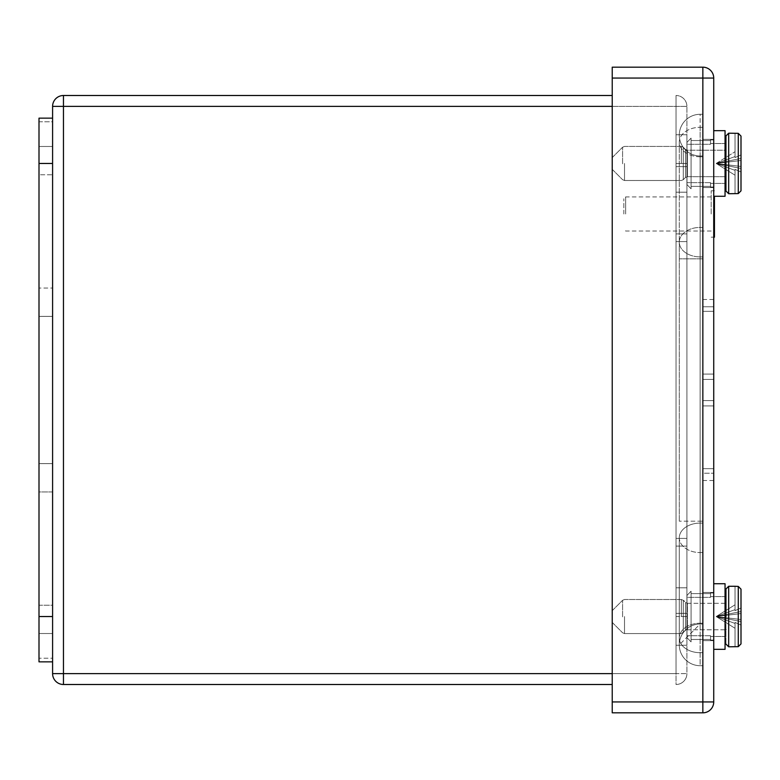 <?xml version="1.0" encoding="UTF-8"?>
<svg xmlns="http://www.w3.org/2000/svg" width="780" height="780" viewBox="0 0 780 780"><rect width="100%" height="100%" fill="white"/><g stroke="black" fill="none" stroke-linecap="round" stroke-linejoin="round"><path stroke-width="0.58" stroke-dasharray="3.9 2.92" d="M625.648 213.983L625.648 196.94L625.648 213.983M711.184 213.983L711.184 190.778L711.184 213.983M623.834 213.983L623.834 198.754L623.834 213.983M714.451 196.268L714.451 237.178M39 658.222L39 121.778L39 661.85L52.591 661.85L39 661.85L39 658.222L52.591 658.222L52.591 661.85L52.591 658.222L39 658.222M52.591 661.85L52.591 118.151L39 118.151L52.591 118.151L39 118.151L39 121.778L52.591 121.778L52.591 661.85L39 661.85L39 616.541L52.591 616.541M52.591 118.151L52.591 121.778L39 121.778L39 118.151L39 616.541M39 605.212L39 463.622L39 633.526L39 491.946L39 633.526L39 605.212L52.591 605.212L52.591 633.526L52.591 463.622L52.591 633.526L52.591 491.946L52.591 605.212L39 605.212M39 174.788L39 316.378L39 146.474L39 174.788L52.591 174.788L52.591 146.474L52.591 316.378L52.591 146.474L52.591 174.788L39 174.788M52.591 288.054L52.591 316.378L52.591 288.054L39 288.054L52.591 288.054M52.591 491.946L52.591 463.622L52.591 491.946L39 491.946L39 463.622L39 491.946L52.591 491.946M612.329 616.541L612.329 610.555L612.329 616.541M725.049 603.31L687.394 603.31L683.26 600.298L683.26 632.775L683.26 600.298L683.26 632.775L683.26 600.298L685.474 602.511L685.474 630.562L685.474 602.511L685.474 630.562L685.474 602.511L687.394 603.31L687.394 629.772L687.394 603.31L687.394 629.772L687.394 603.31L725.956 603.31L725.956 644.085L725.956 588.988L725.956 616.541M728.676 646.805L728.676 586.277L735.023 586.277L735.023 610.633L741 608.02L741 589.154L741 608.02L735.023 610.633L735.023 586.277L738.28 586.423L741 589.154L741 643.919L741 589.154L738.28 586.423L735.023 586.423L738.28 586.423L741 589.154L741 643.919L738.28 646.659L735.023 646.659L738.28 646.659L741 643.919L738.28 646.659L735.023 646.659L735.023 622.44L741 625.053L741 608.02L741 625.053L735.023 622.44L735.023 646.805L728.676 646.805L728.676 586.277L728.676 646.805L725.956 644.085M741 613.548L716.167 616.541L735.023 604.802L716.167 616.541L735.023 609.648L716.167 616.541L735.023 628.27L716.167 616.541L735.023 623.434L716.167 616.541L741 621.553L716.167 616.541L741 619.525L716.167 616.541L741 619.525L716.167 616.541L741 613.548L716.167 616.541L741 611.53L741 621.553L741 613.548L716.167 616.541L741 611.53L716.167 616.541L735.023 628.27L716.167 616.541L735.023 623.434L735.023 622.44L741 625.053L735.023 622.44L735.023 646.659L735.023 622.44L735.023 628.27L735.023 622.44L735.023 628.27L735.023 623.434L716.167 616.541L741 619.525L716.167 616.541L741 619.525L716.167 616.541L741 613.548L716.167 616.541L741 613.548L716.167 616.541L741 621.553L741 643.919L741 621.553L716.167 616.541L735.023 609.648L735.023 604.802L735.023 610.633L735.023 586.423L735.023 610.633L741 608.02L741 611.53L716.167 616.541L735.023 604.802L716.167 616.541L735.023 609.648L735.023 610.633L741 608.02M686.995 635.719L686.995 597.363L710.551 597.363L710.551 596.602L710.551 597.363L686.995 597.363L686.995 635.719L710.551 635.719L710.551 636.47L710.551 635.719L686.995 635.719L686.995 595.384L686.995 637.689L691.07 641.881L686.995 637.689L686.995 595.384L691.07 591.201L686.995 595.384L686.995 597.363L710.551 597.363L710.551 593.619L691.07 593.619L691.07 591.201L691.07 593.619L710.551 593.619L710.551 592.975L710.551 593.619L691.07 593.619L691.07 641.881L691.07 639.463L710.551 639.463L691.07 639.463L691.07 591.201L691.07 641.881L691.07 591.201L686.995 595.384L686.995 637.689L691.07 641.881L686.995 637.689L686.995 597.363L686.995 635.719L710.551 635.719L710.551 640.097L710.551 639.463L691.07 639.463L691.07 641.881L691.07 639.463L710.551 639.463L710.551 640.097L710.551 635.719L710.551 636.47L710.551 635.719L686.995 635.719L686.995 637.689L686.995 635.719M725.049 616.541L725.049 583.733L725.049 616.541M710.551 597.363L710.551 592.975L710.551 597.363L710.551 596.602L710.551 597.363L686.995 597.363L686.995 595.384L691.07 591.201L691.07 593.619L710.551 593.619L710.551 597.363M713.729 616.541L713.729 583.733L713.729 616.541M710.551 635.719L710.551 639.463L710.551 635.719M713.729 649.34L725.049 649.34L725.049 583.733L713.729 583.733M691.07 591.201L691.07 641.881L691.07 591.201M691.07 639.463L691.07 593.619L691.07 639.463M612.329 163.459L612.329 169.445L612.329 163.459M725.956 150.228L725.956 176.689L725.956 150.228L725.956 176.689L725.956 150.228L687.394 150.228L685.474 149.438L683.26 147.225L683.26 179.702L683.26 147.225L683.26 179.702L683.26 147.225L685.474 149.438L685.474 177.489L685.474 149.438L685.474 177.489L685.474 149.438L687.394 150.228L687.394 176.689L687.394 150.228L687.394 176.689L687.394 150.228L725.049 150.228M725.956 191.012L725.956 135.915L725.956 191.012L725.956 135.915L728.676 133.195L728.676 193.723L728.676 133.195L728.676 193.723L725.956 191.012M728.676 133.195L738.28 133.341L735.023 133.341L735.023 157.56L741 154.947L741 158.447L741 154.947L735.023 157.56L735.023 133.195L738.28 133.341L741 136.081L741 190.846L738.28 193.576L735.023 193.723L735.023 169.367L741 171.98L735.023 169.367L735.023 193.723L728.676 193.723M741 168.47L716.167 163.459L741 166.452L716.167 163.459L741 160.475L716.167 163.459L741 160.475L716.167 163.459L735.023 175.198L716.167 163.459L735.023 170.352L735.023 169.367L735.023 193.576L735.023 169.367L735.023 175.198L735.023 170.352L716.167 163.459L741 168.47L741 166.452L741 171.98L741 168.47L716.167 163.459L735.023 156.566L735.023 151.73L735.023 157.56L735.023 133.341L735.023 157.56L741 154.947L741 136.081L741 190.846L741 171.98L735.023 169.367L735.023 175.198L735.023 169.367L741 171.98L741 190.846L738.28 193.576L735.023 193.576L738.28 193.576L741 190.846L741 154.947L741 166.452L716.167 163.459L735.023 151.73L716.167 163.459L735.023 156.566L735.023 157.56L741 154.947L741 136.081L738.28 133.341L741 136.081L741 158.447L716.167 163.459L741 158.447L741 160.475L716.167 163.459L741 160.475L716.167 163.459L741 160.475L741 158.447L716.167 163.459L741 166.452L716.167 163.459L741 166.452L741 160.475L741 168.47L741 166.452L716.167 163.459L741 168.47L741 171.98M686.995 182.637L686.995 144.28L710.551 144.28L710.551 143.53L710.551 144.28L686.995 144.28L686.995 182.637L710.551 182.637L710.551 183.397L710.551 182.637L686.995 182.637L686.995 142.311L686.995 184.616L691.07 188.799L686.995 184.616L686.995 142.311L691.07 138.118L686.995 142.311L686.995 144.28L710.551 144.28L710.551 140.536L691.07 140.536L691.07 138.118L691.07 140.536L710.551 140.536L710.551 139.903L710.551 140.536L691.07 140.536L691.07 188.799L691.07 186.381L710.551 186.381L691.07 186.381L691.07 138.118L691.07 188.799L691.07 138.118L686.995 142.311L686.995 184.616L691.07 188.799L686.995 184.616L686.995 144.28L686.995 182.637L710.551 182.637L710.551 187.024L710.551 186.381L691.07 186.381L691.07 188.799L691.07 186.381L710.551 186.381L710.551 187.024L710.551 182.637L710.551 183.397L710.551 182.637L686.995 182.637L686.995 184.616L686.995 182.637M725.049 163.459L725.049 196.268L725.049 163.459M710.551 144.28L710.551 139.903L710.551 144.28L710.551 143.53L710.551 144.28L686.995 144.28L686.995 142.311L691.07 138.118L691.07 140.536L710.551 140.536L710.551 144.28M713.729 163.459L713.729 196.268L713.729 163.459M741 166.452L716.167 163.459L735.023 175.198L716.167 163.459L735.023 170.352L716.167 163.459L735.023 156.566L716.167 163.459L735.023 151.73L716.167 163.459L741 158.447M710.551 182.637L710.551 186.381L710.551 182.637M713.729 196.268L725.049 196.268L725.049 130.66L713.729 130.66M691.07 138.118L691.07 188.799L691.07 138.118M691.07 186.381L691.07 140.536L691.07 186.381M702.848 521.176L702.848 114.299L702.848 521.176L700.128 521.176L700.128 258.823L702.848 258.823L700.128 258.823L700.128 523.097L702.848 523.097L700.128 523.097L700.128 623.22L700.128 521.176L702.848 521.176L700.128 521.176L700.128 127.306L702.848 127.306L700.128 127.306L700.128 552.572L700.128 521.176L679.292 521.176L702.848 521.176M700.128 624.019L702.848 624.019L700.128 624.019A20.845 20.845 0 0 0 679.292 644.855A20.845 20.845 0 0 0 700.128 665.701A20.845 20.845 0 0 1 679.292 644.855A20.845 20.845 0 0 1 700.128 624.019L700.128 623.22L700.128 624.019A20.845 20.845 0 0 0 679.292 644.855A20.845 20.845 0 0 0 700.128 665.701L700.128 552.572L700.128 665.701A20.845 20.845 0 0 1 679.292 644.855A20.845 20.845 0 0 1 700.128 624.019L679.292 644.865L679.292 637.952A20.845 14.742 0 0 0 700.128 652.694A20.845 14.742 0 0 1 679.292 637.952A20.845 14.742 0 0 1 700.128 623.22L702.848 623.22L700.128 623.22A20.845 14.742 0 0 0 679.292 637.952L679.292 537.839A20.845 14.742 180 0 1 700.128 523.097A20.845 14.742 180 0 0 679.292 537.839A20.845 14.742 180 0 0 700.128 552.572A20.845 14.742 180 0 1 679.292 537.839L679.292 644.855M700.128 155.98L702.848 155.98L700.128 155.98A20.845 20.845 0 0 1 679.292 135.145A20.845 20.845 0 0 1 700.128 114.299A20.845 20.845 0 0 0 679.292 135.145A20.845 20.845 0 0 0 700.128 155.98L700.128 256.903L702.848 256.903L700.128 256.903L700.128 155.98A20.845 20.845 0 0 1 679.292 135.145A20.845 20.845 0 0 0 700.128 155.98M702.848 665.701L700.128 665.701L702.848 665.701M702.848 114.299L700.128 114.299L700.128 127.306L700.128 114.299A20.845 20.845 0 0 0 679.292 135.145A20.845 20.845 0 0 1 700.128 114.299L702.848 114.299M713.729 405.931L713.729 299.471L713.729 480.529L713.729 299.471L713.729 480.529L713.729 299.471L713.729 480.529L713.729 405.931L702.848 405.931L702.848 311.308L702.848 480.529L702.848 405.931L713.729 405.931M713.729 78.058L612.232 78.058L702.848 78.058L702.848 701.942L713.729 701.942A10.871 10.871 0 0 1 702.848 712.822A10.871 10.871 0 0 0 713.729 701.942L713.729 78.058A10.871 10.871 0 0 0 702.848 67.178L612.232 67.178L612.232 712.822L702.848 712.822L702.848 701.942L612.232 701.942M702.848 306.784L702.848 379.411L702.848 299.471L702.848 306.784L713.729 306.784L702.848 306.784M702.848 67.178L702.848 701.942L702.848 78.058L612.232 78.058M702.848 473.216L702.848 480.529L702.848 468.692L702.848 480.529L702.848 473.216L713.729 473.216L702.848 473.216M702.848 616.541L702.848 640.643L702.848 616.541M702.848 163.459L702.848 187.561L702.848 163.459M612.232 95.501L63.463 95.501L63.463 684.499L612.232 684.499M63.463 95.501A10.871 10.871 0 0 0 52.591 106.372L52.591 673.627A10.871 10.871 0 0 0 63.463 684.499A10.871 10.871 0 0 1 52.591 673.627L676.026 673.627L63.463 673.627L676.026 673.627L676.026 106.372L676.026 684.499A10.871 10.871 0 0 0 686.907 673.627L686.907 106.372L686.907 673.627A10.871 10.871 0 0 1 676.026 684.499A10.871 10.871 0 0 0 686.907 673.627A10.871 10.871 0 0 1 676.026 684.499L676.026 673.627L686.907 673.627L676.026 673.627L676.026 106.372L676.026 673.627L612.232 673.627M686.907 616.541L686.907 538.414L686.907 645.265L686.907 587.818L686.907 616.541L676.026 616.541L676.026 587.818L676.026 645.265L676.026 538.414L676.026 616.541L686.907 616.541M686.907 163.459L686.907 538.414L686.907 134.735L686.907 163.459L676.026 163.459L676.026 134.735L676.026 538.414L676.026 163.459L686.907 163.459M52.591 106.372L686.907 106.372A10.871 10.871 0 0 0 676.026 95.501A10.871 10.871 0 0 1 686.907 106.372A10.871 10.871 0 0 0 676.026 95.501A10.871 10.871 0 0 1 686.907 106.372L612.232 106.372M676.026 163.459L676.026 134.735L676.026 163.459M676.026 616.541L676.026 587.818L676.026 616.541M39 163.459L52.591 163.459M624.507 616.541L624.507 633.575L624.507 616.541M681.34 616.541L681.34 599.508L681.34 616.541M622.586 616.873L622.586 600.298L622.586 616.873M738.28 586.423L738.28 646.659M624.507 163.459L624.507 180.492L624.507 163.459M681.34 163.459L681.34 146.425L681.34 163.459M622.586 163.79L622.586 147.225L622.586 163.79M738.28 133.341L738.28 193.576M702.848 156.78L700.128 156.78L702.848 156.78M702.848 227.428L700.128 227.428A20.845 14.742 0 0 0 679.292 242.161A20.845 14.742 0 0 0 700.128 256.903A20.845 14.742 0 0 1 679.292 242.161A20.845 14.742 0 0 1 700.128 227.428L702.848 227.428M702.848 258.823L679.292 258.823L702.848 258.823M702.848 552.572L700.128 552.572L702.848 552.572M702.848 652.694L700.128 652.694L702.848 652.694M700.128 156.78A20.845 14.742 180 0 1 679.292 142.048A20.845 14.742 180 0 1 700.128 127.306A20.845 14.742 180 0 0 679.292 142.048A20.845 14.742 180 0 0 700.128 156.78M702.848 379.411L713.729 379.411L702.848 379.411M702.848 400.589L713.729 400.589L702.848 400.589M702.848 374.069L713.729 374.069L702.848 374.069M702.848 311.308L713.729 311.308L702.848 311.308M702.848 468.692L713.729 468.692L702.848 468.692M676.026 95.501L676.026 106.372L676.026 95.501M676.026 538.414L686.907 538.414L676.026 538.414M676.026 546.097L686.907 546.097L676.026 546.097M676.026 241.585L686.907 241.585L676.026 241.585M676.026 233.903L686.907 233.903L676.026 233.903M676.026 166.647L686.907 166.647L676.026 166.647M676.026 613.353L686.907 613.353L676.026 613.353M711.184 196.94L625.648 196.94L623.834 198.754M711.184 231.016L625.648 231.016L623.834 229.203M714.451 190.778L711.184 190.778M713.729 237.178L711.184 237.178M52.591 463.622L39 463.622L52.591 463.622M52.591 633.526L39 633.526L52.591 633.526M52.591 146.474L39 146.474L52.591 146.474M52.591 316.378L39 316.378L52.591 316.378M624.507 633.575L681.34 633.575L685.474 630.562L681.34 633.575L624.507 633.575L622.586 632.775L624.507 633.575M624.507 599.508L681.34 599.508L683.26 600.298L681.34 599.508L624.507 599.508L622.586 600.298L624.507 599.508M612.329 622.518L622.586 632.775L612.329 622.518M612.329 610.555L622.586 600.298L612.329 610.555M725.049 629.772L687.394 629.772L685.474 630.562L687.394 629.772L725.956 629.772M728.676 586.277L725.956 588.988M710.551 636.47L725.049 636.47L710.551 636.47M710.551 596.602L725.049 596.602L710.551 596.602M710.551 640.097L713.729 640.097L710.551 640.097M710.551 592.975L713.729 592.975L710.551 592.975M624.507 180.492L681.34 180.492L683.26 179.702L685.474 177.489L683.26 179.702L681.34 180.492L624.507 180.492L622.586 179.702L624.507 180.492M624.507 146.425L681.34 146.425L683.26 147.225L681.34 146.425L624.507 146.425L622.586 147.225L624.507 146.425M612.329 169.445L622.586 179.702L612.329 169.445M612.329 157.482L622.586 147.225L612.329 157.482M725.956 176.689L687.394 176.689L685.474 177.489L687.394 176.689L725.049 176.689M710.551 183.397L725.049 183.397L710.551 183.397M710.551 143.53L725.049 143.53L710.551 143.53M710.551 187.024L713.729 187.024L710.551 187.024M710.551 139.903L713.729 139.903L710.551 139.903M679.292 521.176L679.292 258.823L679.292 521.176M679.292 142.048L679.292 242.161L679.292 142.048M679.292 258.823L679.292 242.161L679.292 258.823M702.848 299.471L713.729 299.471M702.848 480.529L713.729 480.529M702.848 640.643L713.729 640.643L702.848 640.643M702.848 592.439L713.729 592.439L702.848 592.439M702.848 187.561L713.729 187.561L702.848 187.561M702.848 139.357L713.729 139.357L702.848 139.357M676.026 645.265L686.907 645.265L676.026 645.265M676.026 587.818L686.907 587.818L676.026 587.818M676.026 192.182L686.907 192.182L676.026 192.182M676.026 134.735L686.907 134.735L676.026 134.735"/><path stroke-width="1.17" d="M713.729 237.178L714.451 237.178L714.451 196.268M52.591 118.151L39 118.151L39 661.85L52.591 661.85L52.591 106.372A10.871 10.871 0 0 1 63.463 95.501L612.232 95.501M728.676 586.277L728.676 646.805L738.28 646.659L741 643.919L741 589.154L741 608.02L741 589.154L738.28 586.423L735.023 586.277L728.676 586.277L725.956 588.988L725.956 616.541M725.049 603.31L725.956 603.31L725.956 588.988M741 613.548L741 608.02M713.729 583.733L725.049 583.733L725.049 649.34L713.729 649.34M725.956 163.459L725.956 191.012L728.676 193.723L728.676 133.195L725.956 135.915L725.956 163.459M728.676 193.723L738.28 193.576L741 190.846L741 136.081L738.28 133.341L728.676 133.195M741 171.98L741 168.47M741 136.081L741 154.947L741 136.081M741 166.452L741 158.447M713.729 130.66L725.049 130.66L725.049 196.268L713.729 196.268M713.729 78.058L713.729 701.942A10.871 10.871 0 0 1 702.848 712.822L612.232 712.822L612.232 67.178L702.848 67.178A10.871 10.871 0 0 1 713.729 78.058L612.232 78.058M612.232 684.499L63.463 684.499L63.463 673.627L612.232 673.627M612.232 106.372L63.463 106.372L63.463 673.627L52.591 673.627A10.871 10.871 0 0 0 63.463 684.499A10.871 10.871 0 0 1 52.591 673.627L52.591 661.85M39 163.459L52.591 163.459M39 616.541L52.591 616.541M738.28 646.659L738.28 586.423M738.28 193.576L738.28 133.341M612.232 701.942L702.848 701.942L702.848 67.178M702.848 701.942L702.848 712.822A10.871 10.871 0 0 0 713.729 701.942L702.848 701.942M52.591 106.372L63.463 106.372L63.463 95.501M725.049 629.772L725.956 629.772M728.676 646.805L725.956 644.085M725.049 176.689L725.956 176.689M725.049 150.228L725.956 150.228"/></g></svg>

